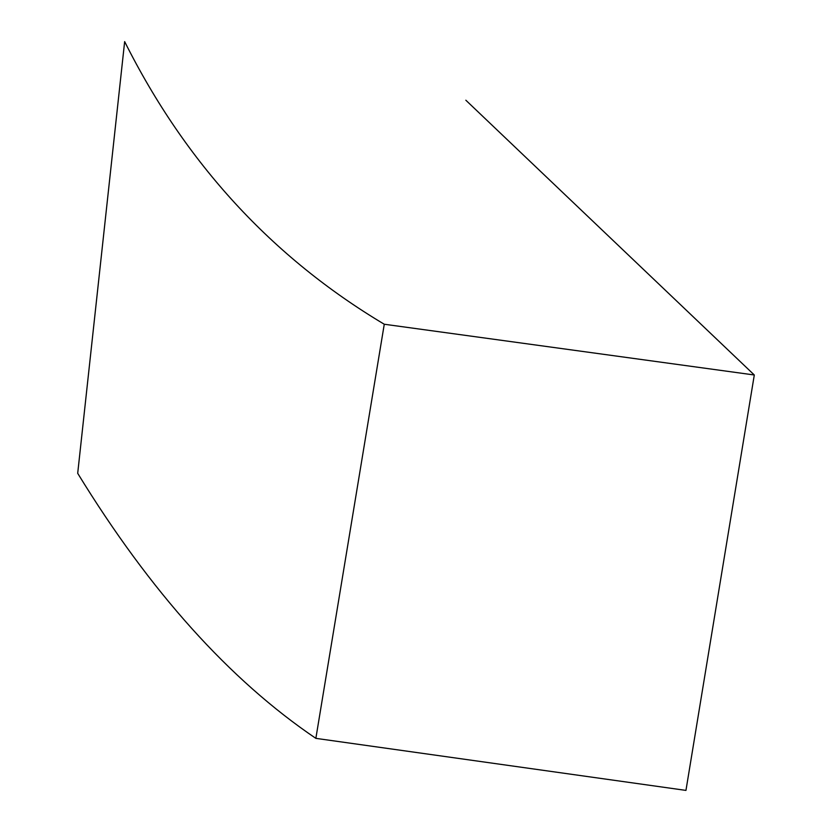 <?xml version="1.0" encoding="UTF-8"?>
<svg xmlns="http://www.w3.org/2000/svg" width="832" height="832" viewBox="0 0 832 832"><rect width="100%" height="100%" fill="white"/><g stroke="black" fill="none" stroke-linecap="round" stroke-linejoin="round"><path stroke-width="1.25" d="M384.27 324.241L315.858 738.358C229.622 679.983 150.238 591.646 77.698 473.325L124.654 41.6C185.484 163.072 272.022 257.286 384.27 324.241L754.302 374.993L465.847 100.225M315.858 738.358L685.953 790.4L754.302 374.993"/></g></svg>
